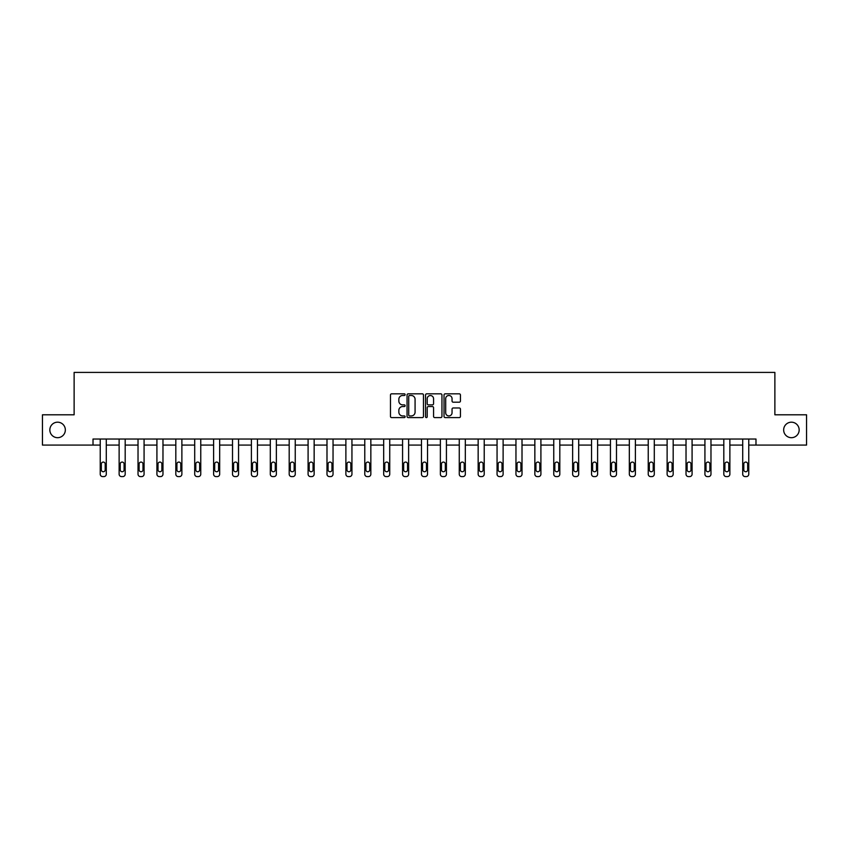 <?xml version="1.0" encoding="UTF-8"?>
<svg xmlns="http://www.w3.org/2000/svg" width="849" height="849" viewBox="0 0 849 849"><rect width="100%" height="100%" fill="white"/><g stroke="black" fill="none" stroke-linecap="round" stroke-linejoin="round"><path stroke-width="1.27" d="M783.659 429.934A7.758 7.758 0 0 0 791.406 437.691A7.758 7.758 0 0 0 799.164 429.934A7.758 7.758 0 0 0 791.406 422.186A7.758 7.758 0 0 0 783.659 429.934M49.836 429.934A7.758 7.758 0 0 0 57.594 437.691A7.758 7.758 0 0 0 65.341 429.934A7.758 7.758 0 0 0 57.594 422.186A7.758 7.758 0 0 0 49.836 429.934M405.122 394.658A0.828 0.828 0 0 0 404.283 393.819L391.654 393.819A1.189 1.189 0 0 0 390.466 395.008L390.466 416.413A1.189 1.189 0 0 0 391.654 417.602L404.283 417.602A0.828 0.828 0 0 0 405.122 416.774A0.828 0.828 0 0 0 404.283 415.936L402.649 415.936A3.81 3.81 0 0 1 398.85 412.136L398.85 410.354A3.81 3.81 0 0 1 402.649 406.544L404.283 406.544A0.828 0.828 0 0 0 405.122 405.716A0.828 0.828 0 0 0 404.283 404.877L402.649 404.877A3.81 3.81 0 0 1 398.85 401.078L398.85 399.295A3.81 3.81 0 0 1 402.649 395.485L404.283 395.485A0.828 0.828 0 0 0 405.122 394.658M459.245 402.203A1.189 1.189 0 0 0 460.434 401.015L460.434 395.008A1.189 1.189 0 0 0 459.245 393.819L445.216 393.819A1.189 1.189 0 0 0 444.027 395.008L444.027 416.413A1.189 1.189 0 0 0 445.216 417.602L459.245 417.602A1.189 1.189 0 0 0 460.434 416.413L460.434 409.165A1.189 1.189 0 0 0 459.245 407.976L453.239 407.976A1.189 1.189 0 0 0 452.05 409.165L452.05 412.752A3.184 3.184 0 0 1 448.877 415.936A3.184 3.184 0 0 1 445.693 412.752L445.693 398.669A3.184 3.184 0 0 1 448.877 395.485A3.184 3.184 0 0 1 452.05 398.669L452.05 401.015A1.189 1.189 0 0 0 453.239 402.203L459.245 402.203M93.019 445.078L42.45 445.078L42.45 414.8L74.128 414.8L74.128 372.403L774.872 372.403L774.872 414.8L806.55 414.8L806.55 445.078L755.981 445.078L755.981 439.029L93.019 439.029L93.019 445.078L100.235 445.078L100.235 474.177A2.42 2.42 0 0 0 102.655 476.597L103.865 476.597A2.42 2.42 0 0 0 106.284 474.177L106.284 445.078L119.125 445.078L119.125 474.177A2.42 2.42 0 0 0 121.545 476.597L122.765 476.597A2.42 2.42 0 0 0 125.185 474.177L125.185 445.078L138.026 445.078L138.026 474.177A2.42 2.42 0 0 0 140.446 476.597L141.656 476.597A2.42 2.42 0 0 0 144.075 474.177L144.075 445.078L156.916 445.078L156.916 474.177A2.42 2.42 0 0 0 159.347 476.597L160.557 476.597A2.42 2.42 0 0 0 162.976 474.177L162.976 445.078L175.817 445.078L175.817 474.177A2.42 2.42 0 0 0 178.237 476.597L179.447 476.597A2.42 2.42 0 0 0 181.877 474.177L181.877 445.078L194.708 445.078L194.708 474.177A2.42 2.42 0 0 0 197.138 476.597L198.348 476.597A2.42 2.42 0 0 0 200.767 474.177L200.767 445.078L213.608 445.078L213.608 474.177A2.42 2.42 0 0 0 216.028 476.597L217.248 476.597A2.42 2.42 0 0 0 219.668 474.177L219.668 445.078L232.509 445.078L232.509 474.177A2.42 2.42 0 0 0 234.929 476.597L236.139 476.597A2.42 2.42 0 0 0 238.558 474.177L238.558 445.078L251.4 445.078L251.4 474.177A2.42 2.42 0 0 0 253.83 476.597L255.04 476.597A2.42 2.42 0 0 0 257.459 474.177L257.459 445.078L270.3 445.078L270.3 474.177A2.42 2.42 0 0 0 272.72 476.597L273.93 476.597A2.42 2.42 0 0 0 276.36 474.177L276.36 445.078L289.191 445.078L289.191 474.177A2.42 2.42 0 0 0 291.621 476.597L292.831 476.597A2.42 2.42 0 0 0 295.25 474.177L295.25 445.078L308.091 445.078L308.091 474.177A2.42 2.42 0 0 0 310.511 476.597L311.721 476.597A2.42 2.42 0 0 0 314.151 474.177L314.151 445.078L326.992 445.078L326.992 474.177A2.42 2.42 0 0 0 329.412 476.597L330.622 476.597A2.42 2.42 0 0 0 333.041 474.177L333.041 445.078L345.883 445.078L345.883 474.177A2.42 2.42 0 0 0 348.313 476.597L349.523 476.597A2.42 2.42 0 0 0 351.942 474.177L351.942 445.078L364.783 445.078L364.783 474.177A2.42 2.42 0 0 0 367.203 476.597L368.413 476.597A2.42 2.42 0 0 0 370.843 474.177L370.843 445.078L383.674 445.078L383.674 474.177A2.42 2.42 0 0 0 386.104 476.597L387.314 476.597A2.42 2.42 0 0 0 389.733 474.177L389.733 445.078L402.575 445.078L402.575 474.177A2.42 2.42 0 0 0 404.994 476.597L406.204 476.597A2.42 2.42 0 0 0 408.634 474.177L408.634 445.078L421.475 445.078L421.475 474.177A2.42 2.42 0 0 0 423.895 476.597L425.105 476.597A2.42 2.42 0 0 0 427.525 474.177L427.525 445.078L440.366 445.078L440.366 474.177A2.42 2.42 0 0 0 442.796 476.597L444.006 476.597A2.42 2.42 0 0 0 446.425 474.177L446.425 445.078L459.267 445.078L459.267 474.177A2.42 2.42 0 0 0 461.686 476.597L462.896 476.597A2.42 2.42 0 0 0 465.326 474.177L465.326 445.078L478.157 445.078L478.157 474.177A2.42 2.42 0 0 0 480.587 476.597L481.797 476.597A2.42 2.42 0 0 0 484.217 474.177L484.217 445.078L497.058 445.078L497.058 474.177A2.42 2.42 0 0 0 499.477 476.597L500.687 476.597A2.42 2.42 0 0 0 503.117 474.177L503.117 445.078L515.959 445.078L515.959 474.177A2.42 2.42 0 0 0 518.378 476.597L519.588 476.597A2.42 2.42 0 0 0 522.008 474.177L522.008 445.078L534.849 445.078L534.849 474.177A2.42 2.42 0 0 0 537.279 476.597L538.489 476.597A2.42 2.42 0 0 0 540.909 474.177L540.909 445.078L553.75 445.078L553.75 474.177A2.42 2.42 0 0 0 556.169 476.597L557.379 476.597A2.42 2.42 0 0 0 559.809 474.177L559.809 445.078L572.64 445.078L572.64 474.177A2.42 2.42 0 0 0 575.07 476.597L576.28 476.597A2.42 2.42 0 0 0 578.7 474.177L578.7 445.078L591.541 445.078L591.541 474.177A2.42 2.42 0 0 0 593.96 476.597L595.17 476.597A2.42 2.42 0 0 0 597.6 474.177L597.6 445.078L610.442 445.078L610.442 474.177A2.42 2.42 0 0 0 612.861 476.597L614.071 476.597A2.42 2.42 0 0 0 616.491 474.177L616.491 445.078L629.332 445.078L629.332 474.177A2.42 2.42 0 0 0 631.752 476.597L632.972 476.597A2.42 2.42 0 0 0 635.392 474.177L635.392 445.078L648.233 445.078L648.233 474.177A2.42 2.42 0 0 0 650.652 476.597L651.862 476.597A2.42 2.42 0 0 0 654.292 474.177L654.292 445.078L667.123 445.078L667.123 474.177A2.42 2.42 0 0 0 669.553 476.597L670.763 476.597A2.42 2.42 0 0 0 673.183 474.177L673.183 445.078L686.024 445.078L686.024 474.177A2.42 2.42 0 0 0 688.443 476.597L689.653 476.597A2.42 2.42 0 0 0 692.084 474.177L692.084 445.078L704.925 445.078L704.925 474.177A2.42 2.42 0 0 0 707.344 476.597L708.554 476.597A2.42 2.42 0 0 0 710.974 474.177L710.974 445.078L723.815 445.078L723.815 474.177A2.42 2.42 0 0 0 726.235 476.597L727.455 476.597A2.42 2.42 0 0 0 729.875 474.177L729.875 445.078L742.716 445.078L742.716 474.177A2.42 2.42 0 0 0 745.135 476.597L746.345 476.597A2.42 2.42 0 0 0 748.765 474.177L748.765 445.078L755.981 445.078M423.46 395.008A1.189 1.189 0 0 0 422.271 393.819L408.242 393.819A1.189 1.189 0 0 0 407.053 395.008L407.053 416.413A1.189 1.189 0 0 0 408.242 417.602L422.271 417.602A1.189 1.189 0 0 0 423.46 416.413L423.46 395.008M426.729 393.819L440.758 393.819A1.189 1.189 0 0 1 441.947 395.008L441.947 416.413A1.189 1.189 0 0 1 440.758 417.602L434.752 417.602A1.189 1.189 0 0 1 433.563 416.413L433.563 407.732A1.189 1.189 0 0 0 432.374 406.544L428.395 406.544A1.189 1.189 0 0 0 427.206 407.732L427.206 416.774A0.828 0.828 0 0 1 426.368 417.602A0.828 0.828 0 0 1 425.54 416.774L425.54 395.008A1.189 1.189 0 0 1 426.729 393.819M409.547 395.485A0.828 0.828 0 0 0 408.719 396.324L408.719 415.108A0.828 0.828 0 0 0 409.547 415.936L411.277 415.936A3.81 3.81 0 0 0 415.076 412.136L415.076 399.295A3.81 3.81 0 0 0 411.277 395.485L409.547 395.485M433.563 398.722A3.184 3.184 0 0 0 430.39 395.549A3.184 3.184 0 0 0 427.206 398.722L427.206 403.689A1.189 1.189 0 0 0 428.395 404.877L432.374 404.877A1.189 1.189 0 0 0 433.563 403.689L433.563 398.722M101.318 469.815A1.942 1.942 149.4 0 0 103.26 471.757A1.942 1.942 149.4 0 0 105.191 469.815A1.942 1.942 0 0 1 103.26 471.757A1.942 1.942 0 0 1 101.318 469.815L101.318 464A1.942 1.942 0 0 1 103.26 462.068A1.942 1.942 0 0 1 105.191 464A1.942 1.942 149.4 0 0 103.26 462.068A1.942 1.942 149.4 0 0 101.318 464M106.284 439.029L106.284 474.177M100.235 439.029L100.235 474.177M105.191 464L105.191 469.815M102.655 476.597L103.865 476.597M120.218 469.815A1.942 1.942 149.4 0 0 122.15 471.757A1.942 1.942 149.4 0 0 124.092 469.815A1.942 1.942 0 0 1 122.15 471.757A1.942 1.942 0 0 1 120.218 469.815L120.218 464A1.942 1.942 0 0 1 122.15 462.068A1.942 1.942 0 0 1 124.092 464A1.942 1.942 149.4 0 0 122.15 462.068A1.942 1.942 149.4 0 0 120.218 464M139.109 469.815A1.942 1.942 149.4 0 0 141.051 471.757A1.942 1.942 149.4 0 0 142.993 469.815A1.942 1.942 0 0 1 141.051 471.757A1.942 1.942 0 0 1 139.109 469.815L139.109 464A1.942 1.942 0 0 1 141.051 462.068A1.942 1.942 0 0 1 142.993 464A1.942 1.942 149.4 0 0 141.051 462.068A1.942 1.942 149.4 0 0 139.109 464M125.185 439.029L125.185 474.177M119.125 439.029L119.125 474.177M124.092 464L124.092 469.815M121.545 476.597L122.765 476.597M144.075 439.029L144.075 474.177M138.026 439.029L138.026 474.177M142.993 464L142.993 469.815M140.446 476.597L141.656 476.597M158.01 469.815A1.942 1.942 149.4 0 0 159.952 471.757A1.942 1.942 149.4 0 0 161.883 469.815A1.942 1.942 0 0 1 159.952 471.757A1.942 1.942 0 0 1 158.01 469.815L158.01 464A1.942 1.942 0 0 1 159.952 462.068A1.942 1.942 0 0 1 161.883 464A1.942 1.942 149.4 0 0 159.952 462.068A1.942 1.942 149.4 0 0 158.01 464M162.976 439.029L162.976 474.177M156.916 439.029L156.916 474.177M161.883 464L161.883 469.815M159.347 476.597L160.557 476.597M176.91 469.815A1.942 1.942 149.4 0 0 178.842 471.757A1.942 1.942 149.4 0 0 180.784 469.815A1.942 1.942 0 0 1 178.842 471.757A1.942 1.942 0 0 1 176.91 469.815L176.91 464A1.942 1.942 0 0 1 178.842 462.068A1.942 1.942 0 0 1 180.784 464A1.942 1.942 149.4 0 0 178.842 462.068A1.942 1.942 149.4 0 0 176.91 464M181.877 439.029L181.877 474.177M175.817 439.029L175.817 474.177M180.784 464L180.784 469.815M178.237 476.597L179.447 476.597M195.801 469.815A1.942 1.942 149.4 0 0 197.743 471.757A1.942 1.942 149.4 0 0 199.674 469.815A1.942 1.942 0 0 1 197.743 471.757A1.942 1.942 0 0 1 195.801 469.815L195.801 464A1.942 1.942 0 0 1 197.743 462.068A1.942 1.942 0 0 1 199.674 464A1.942 1.942 149.4 0 0 197.743 462.068A1.942 1.942 149.4 0 0 195.801 464M200.767 439.029L200.767 474.177M194.708 439.029L194.708 474.177M199.674 464L199.674 469.815M197.138 476.597L198.348 476.597M214.701 469.815A1.942 1.942 149.4 0 0 216.633 471.757A1.942 1.942 149.4 0 0 218.575 469.815A1.942 1.942 0 0 1 216.633 471.757A1.942 1.942 0 0 1 214.701 469.815L214.701 464A1.942 1.942 0 0 1 216.633 462.068A1.942 1.942 0 0 1 218.575 464A1.942 1.942 149.4 0 0 216.633 462.068A1.942 1.942 149.4 0 0 214.701 464M219.668 439.029L219.668 474.177M213.608 439.029L213.608 474.177M218.575 464L218.575 469.815M216.028 476.597L217.248 476.597M233.592 469.815A1.942 1.942 149.4 0 0 235.534 471.757A1.942 1.942 149.4 0 0 237.476 469.815A1.942 1.942 0 0 1 235.534 471.757A1.942 1.942 0 0 1 233.592 469.815L233.592 464A1.942 1.942 0 0 1 235.534 462.068A1.942 1.942 0 0 1 237.476 464A1.942 1.942 149.4 0 0 235.534 462.068A1.942 1.942 149.4 0 0 233.592 464M238.558 439.029L238.558 474.177M232.509 439.029L232.509 474.177M237.476 464L237.476 469.815M234.929 476.597L236.139 476.597M252.493 469.815A1.942 1.942 149.4 0 0 254.435 471.757A1.942 1.942 149.4 0 0 256.366 469.815A1.942 1.942 0 0 1 254.435 471.757A1.942 1.942 0 0 1 252.493 469.815L252.493 464A1.942 1.942 0 0 1 254.435 462.068A1.942 1.942 0 0 1 256.366 464A1.942 1.942 149.4 0 0 254.435 462.068A1.942 1.942 149.4 0 0 252.493 464M257.459 439.029L257.459 474.177M251.4 439.029L251.4 474.177M256.366 464L256.366 469.815M253.83 476.597L255.04 476.597M271.393 469.815A1.942 1.942 149.4 0 0 273.325 471.757A1.942 1.942 149.4 0 0 275.267 469.815A1.942 1.942 0 0 1 273.325 471.757A1.942 1.942 0 0 1 271.393 469.815L271.393 464A1.942 1.942 0 0 1 273.325 462.068A1.942 1.942 0 0 1 275.267 464A1.942 1.942 149.4 0 0 273.325 462.068A1.942 1.942 149.4 0 0 271.393 464M276.36 439.029L276.36 474.177M270.3 439.029L270.3 474.177M275.267 464L275.267 469.815M272.72 476.597L273.93 476.597M290.284 469.815A1.942 1.942 149.4 0 0 292.226 471.757A1.942 1.942 149.4 0 0 294.157 469.815A1.942 1.942 0 0 1 292.226 471.757A1.942 1.942 0 0 1 290.284 469.815L290.284 464A1.942 1.942 0 0 1 292.226 462.068A1.942 1.942 0 0 1 294.157 464A1.942 1.942 149.4 0 0 292.226 462.068A1.942 1.942 149.4 0 0 290.284 464M295.25 439.029L295.25 474.177M289.191 439.029L289.191 474.177M294.157 464L294.157 469.815M291.621 476.597L292.831 476.597M309.185 469.815A1.942 1.942 149.4 0 0 311.116 471.757A1.942 1.942 149.4 0 0 313.058 469.815A1.942 1.942 0 0 1 311.116 471.757A1.942 1.942 0 0 1 309.185 469.815L309.185 464A1.942 1.942 0 0 1 311.116 462.068A1.942 1.942 0 0 1 313.058 464A1.942 1.942 149.4 0 0 311.116 462.068A1.942 1.942 149.4 0 0 309.185 464M314.151 439.029L314.151 474.177M308.091 439.029L308.091 474.177M313.058 464L313.058 469.815M310.511 476.597L311.721 476.597M328.075 469.815A1.942 1.942 149.4 0 0 330.017 471.757A1.942 1.942 149.4 0 0 331.959 469.815A1.942 1.942 0 0 1 330.017 471.757A1.942 1.942 0 0 1 328.075 469.815L328.075 464A1.942 1.942 0 0 1 330.017 462.068A1.942 1.942 0 0 1 331.959 464A1.942 1.942 149.4 0 0 330.017 462.068A1.942 1.942 149.4 0 0 328.075 464M333.041 439.029L333.041 474.177M326.992 439.029L326.992 474.177M331.959 464L331.959 469.815M329.412 476.597L330.622 476.597M346.976 469.815A1.942 1.942 149.4 0 0 348.918 471.757A1.942 1.942 149.4 0 0 350.849 469.815A1.942 1.942 0 0 1 348.918 471.757A1.942 1.942 0 0 1 346.976 469.815L346.976 464A1.942 1.942 0 0 1 348.918 462.068A1.942 1.942 0 0 1 350.849 464A1.942 1.942 149.4 0 0 348.918 462.068A1.942 1.942 149.4 0 0 346.976 464M351.942 439.029L351.942 474.177M345.883 439.029L345.883 474.177M350.849 464L350.849 469.815M348.313 476.597L349.523 476.597M365.877 469.815A1.942 1.942 149.4 0 0 367.808 471.757A1.942 1.942 149.4 0 0 369.75 469.815A1.942 1.942 0 0 1 367.808 471.757A1.942 1.942 0 0 1 365.877 469.815L365.877 464A1.942 1.942 0 0 1 367.808 462.068A1.942 1.942 0 0 1 369.75 464A1.942 1.942 149.4 0 0 367.808 462.068A1.942 1.942 149.4 0 0 365.877 464M370.843 439.029L370.843 474.177M364.783 439.029L364.783 474.177M369.75 464L369.75 469.815M367.203 476.597L368.413 476.597M384.767 469.815A1.942 1.942 149.4 0 0 386.709 471.757A1.942 1.942 149.4 0 0 388.64 469.815A1.942 1.942 0 0 1 386.709 471.757A1.942 1.942 0 0 1 384.767 469.815L384.767 464A1.942 1.942 0 0 1 386.709 462.068A1.942 1.942 0 0 1 388.64 464A1.942 1.942 149.4 0 0 386.709 462.068A1.942 1.942 149.4 0 0 384.767 464M389.733 439.029L389.733 474.177M383.674 439.029L383.674 474.177M388.64 464L388.64 469.815M386.104 476.597L387.314 476.597M403.668 469.815A1.942 1.942 149.4 0 0 405.599 471.757A1.942 1.942 149.4 0 0 407.541 469.815A1.942 1.942 0 0 1 405.599 471.757A1.942 1.942 0 0 1 403.668 469.815L403.668 464A1.942 1.942 0 0 1 405.599 462.068A1.942 1.942 0 0 1 407.541 464A1.942 1.942 149.4 0 0 405.599 462.068A1.942 1.942 149.4 0 0 403.668 464M408.634 439.029L408.634 474.177M402.575 439.029L402.575 474.177M407.541 464L407.541 469.815M404.994 476.597L406.204 476.597M422.558 469.815A1.942 1.942 149.4 0 0 424.5 471.757A1.942 1.942 149.4 0 0 426.442 469.815A1.942 1.942 0 0 1 424.5 471.757A1.942 1.942 0 0 1 422.558 469.815L422.558 464A1.942 1.942 0 0 1 424.5 462.068A1.942 1.942 0 0 1 426.442 464A1.942 1.942 149.4 0 0 424.5 462.068A1.942 1.942 149.4 0 0 422.558 464M427.525 439.029L427.525 474.177M421.475 439.029L421.475 474.177M426.442 464L426.442 469.815M423.895 476.597L425.105 476.597M441.459 469.815A1.942 1.942 149.4 0 0 443.401 471.757A1.942 1.942 149.4 0 0 445.332 469.815A1.942 1.942 0 0 1 443.401 471.757A1.942 1.942 0 0 1 441.459 469.815L441.459 464A1.942 1.942 0 0 1 443.401 462.068A1.942 1.942 0 0 1 445.332 464A1.942 1.942 149.4 0 0 443.401 462.068A1.942 1.942 149.4 0 0 441.459 464M446.425 439.029L446.425 474.177M440.366 439.029L440.366 474.177M445.332 464L445.332 469.815M442.796 476.597L444.006 476.597M460.36 469.815A1.942 1.942 149.4 0 0 462.291 471.757A1.942 1.942 149.4 0 0 464.233 469.815A1.942 1.942 0 0 1 462.291 471.757A1.942 1.942 0 0 1 460.36 469.815L460.36 464A1.942 1.942 0 0 1 462.291 462.068A1.942 1.942 0 0 1 464.233 464A1.942 1.942 149.4 0 0 462.291 462.068A1.942 1.942 149.4 0 0 460.36 464M465.326 439.029L465.326 474.177M459.267 439.029L459.267 474.177M464.233 464L464.233 469.815M461.686 476.597L462.896 476.597M479.25 469.815A1.942 1.942 149.4 0 0 481.192 471.757A1.942 1.942 149.4 0 0 483.123 469.815A1.942 1.942 0 0 1 481.192 471.757A1.942 1.942 0 0 1 479.25 469.815L479.25 464A1.942 1.942 0 0 1 481.192 462.068A1.942 1.942 0 0 1 483.123 464A1.942 1.942 149.4 0 0 481.192 462.068A1.942 1.942 149.4 0 0 479.25 464M484.217 439.029L484.217 474.177M478.157 439.029L478.157 474.177M483.123 464L483.123 469.815M480.587 476.597L481.797 476.597M498.151 469.815A1.942 1.942 149.4 0 0 500.082 471.757A1.942 1.942 149.4 0 0 502.024 469.815A1.942 1.942 0 0 1 500.082 471.757A1.942 1.942 0 0 1 498.151 469.815L498.151 464A1.942 1.942 0 0 1 500.082 462.068A1.942 1.942 0 0 1 502.024 464A1.942 1.942 149.4 0 0 500.082 462.068A1.942 1.942 149.4 0 0 498.151 464M503.117 439.029L503.117 474.177M497.058 439.029L497.058 474.177M502.024 464L502.024 469.815M499.477 476.597L500.687 476.597M517.041 469.815A1.942 1.942 149.4 0 0 518.983 471.757A1.942 1.942 149.4 0 0 520.925 469.815A1.942 1.942 0 0 1 518.983 471.757A1.942 1.942 0 0 1 517.041 469.815L517.041 464A1.942 1.942 0 0 1 518.983 462.068A1.942 1.942 0 0 1 520.925 464A1.942 1.942 149.4 0 0 518.983 462.068A1.942 1.942 149.4 0 0 517.041 464M522.008 439.029L522.008 474.177M515.959 439.029L515.959 474.177M520.925 464L520.925 469.815M518.378 476.597L519.588 476.597M535.942 469.815A1.942 1.942 149.4 0 0 537.884 471.757A1.942 1.942 149.4 0 0 539.815 469.815A1.942 1.942 0 0 1 537.884 471.757A1.942 1.942 0 0 1 535.942 469.815L535.942 464A1.942 1.942 0 0 1 537.884 462.068A1.942 1.942 0 0 1 539.815 464A1.942 1.942 149.4 0 0 537.884 462.068A1.942 1.942 149.4 0 0 535.942 464M540.909 439.029L540.909 474.177M534.849 439.029L534.849 474.177M539.815 464L539.815 469.815M537.279 476.597L538.489 476.597M554.843 469.815A1.942 1.942 149.4 0 0 556.774 471.757A1.942 1.942 149.4 0 0 558.716 469.815A1.942 1.942 0 0 1 556.774 471.757A1.942 1.942 0 0 1 554.843 469.815L554.843 464A1.942 1.942 0 0 1 556.774 462.068A1.942 1.942 0 0 1 558.716 464A1.942 1.942 149.4 0 0 556.774 462.068A1.942 1.942 149.4 0 0 554.843 464M559.809 439.029L559.809 474.177M553.75 439.029L553.75 474.177M558.716 464L558.716 469.815M556.169 476.597L557.379 476.597M573.733 469.815A1.942 1.942 149.4 0 0 575.675 471.757A1.942 1.942 149.4 0 0 577.607 469.815A1.942 1.942 0 0 1 575.675 471.757A1.942 1.942 0 0 1 573.733 469.815L573.733 464A1.942 1.942 0 0 1 575.675 462.068A1.942 1.942 0 0 1 577.607 464A1.942 1.942 149.4 0 0 575.675 462.068A1.942 1.942 149.4 0 0 573.733 464M578.7 439.029L578.7 474.177M572.64 439.029L572.64 474.177M577.607 464L577.607 469.815M575.07 476.597L576.28 476.597M592.634 469.815A1.942 1.942 149.4 0 0 594.565 471.757A1.942 1.942 149.4 0 0 596.507 469.815A1.942 1.942 0 0 1 594.565 471.757A1.942 1.942 0 0 1 592.634 469.815L592.634 464A1.942 1.942 0 0 1 594.565 462.068A1.942 1.942 0 0 1 596.507 464A1.942 1.942 149.4 0 0 594.565 462.068A1.942 1.942 149.4 0 0 592.634 464M597.6 439.029L597.6 474.177M591.541 439.029L591.541 474.177M596.507 464L596.507 469.815M593.96 476.597L595.17 476.597M611.524 469.815A1.942 1.942 149.4 0 0 613.466 471.757A1.942 1.942 149.4 0 0 615.408 469.815A1.942 1.942 0 0 1 613.466 471.757A1.942 1.942 0 0 1 611.524 469.815L611.524 464A1.942 1.942 0 0 1 613.466 462.068A1.942 1.942 0 0 1 615.408 464A1.942 1.942 149.4 0 0 613.466 462.068A1.942 1.942 149.4 0 0 611.524 464M616.491 439.029L616.491 474.177M610.442 439.029L610.442 474.177M615.408 464L615.408 469.815M612.861 476.597L614.071 476.597M630.425 469.815A1.942 1.942 149.4 0 0 632.367 471.757A1.942 1.942 149.4 0 0 634.299 469.815A1.942 1.942 0 0 1 632.367 471.757A1.942 1.942 0 0 1 630.425 469.815L630.425 464A1.942 1.942 0 0 1 632.367 462.068A1.942 1.942 0 0 1 634.299 464A1.942 1.942 149.4 0 0 632.367 462.068A1.942 1.942 149.4 0 0 630.425 464M635.392 439.029L635.392 474.177M629.332 439.029L629.332 474.177M634.299 464L634.299 469.815M631.752 476.597L632.972 476.597M649.326 469.815A1.942 1.942 149.4 0 0 651.257 471.757A1.942 1.942 149.4 0 0 653.199 469.815A1.942 1.942 0 0 1 651.257 471.757A1.942 1.942 0 0 1 649.326 469.815L649.326 464A1.942 1.942 0 0 1 651.257 462.068A1.942 1.942 0 0 1 653.199 464A1.942 1.942 149.4 0 0 651.257 462.068A1.942 1.942 149.4 0 0 649.326 464M654.292 439.029L654.292 474.177M648.233 439.029L648.233 474.177M653.199 464L653.199 469.815M650.652 476.597L651.862 476.597M668.216 469.815A1.942 1.942 149.4 0 0 670.158 471.757A1.942 1.942 149.4 0 0 672.09 469.815A1.942 1.942 0 0 1 670.158 471.757A1.942 1.942 0 0 1 668.216 469.815L668.216 464A1.942 1.942 0 0 1 670.158 462.068A1.942 1.942 0 0 1 672.09 464A1.942 1.942 149.4 0 0 670.158 462.068A1.942 1.942 149.4 0 0 668.216 464M673.183 439.029L673.183 474.177M667.123 439.029L667.123 474.177M672.09 464L672.09 469.815M669.553 476.597L670.763 476.597M687.117 469.815A1.942 1.942 149.4 0 0 689.048 471.757A1.942 1.942 149.4 0 0 690.99 469.815A1.942 1.942 0 0 1 689.048 471.757A1.942 1.942 0 0 1 687.117 469.815L687.117 464A1.942 1.942 0 0 1 689.048 462.068A1.942 1.942 0 0 1 690.99 464A1.942 1.942 149.4 0 0 689.048 462.068A1.942 1.942 149.4 0 0 687.117 464M692.084 439.029L692.084 474.177M686.024 439.029L686.024 474.177M690.99 464L690.99 469.815M688.443 476.597L689.653 476.597M706.007 469.815A1.942 1.942 149.4 0 0 707.949 471.757A1.942 1.942 149.4 0 0 709.891 469.815A1.942 1.942 0 0 1 707.949 471.757A1.942 1.942 0 0 1 706.007 469.815L706.007 464A1.942 1.942 0 0 1 707.949 462.068A1.942 1.942 0 0 1 709.891 464A1.942 1.942 149.4 0 0 707.949 462.068A1.942 1.942 149.4 0 0 706.007 464M710.974 439.029L710.974 474.177M704.925 439.029L704.925 474.177M709.891 464L709.891 469.815M707.344 476.597L708.554 476.597M724.908 469.815A1.942 1.942 149.4 0 0 726.85 471.757A1.942 1.942 149.4 0 0 728.782 469.815A1.942 1.942 0 0 1 726.85 471.757A1.942 1.942 0 0 1 724.908 469.815L724.908 464A1.942 1.942 0 0 1 726.85 462.068A1.942 1.942 0 0 1 728.782 464A1.942 1.942 149.4 0 0 726.85 462.068A1.942 1.942 149.4 0 0 724.908 464M729.875 439.029L729.875 474.177M723.815 439.029L723.815 474.177M728.782 464L728.782 469.815M726.235 476.597L727.455 476.597M743.809 469.815A1.942 1.942 149.4 0 0 745.74 471.757A1.942 1.942 149.4 0 0 747.682 469.815A1.942 1.942 0 0 1 745.74 471.757A1.942 1.942 0 0 1 743.809 469.815L743.809 464A1.942 1.942 0 0 1 745.74 462.068A1.942 1.942 0 0 1 747.682 464A1.942 1.942 149.4 0 0 745.74 462.068A1.942 1.942 149.4 0 0 743.809 464M748.765 439.029L748.765 474.177M742.716 439.029L742.716 474.177M747.682 464L747.682 469.815M745.135 476.597L746.345 476.597"/></g></svg>
